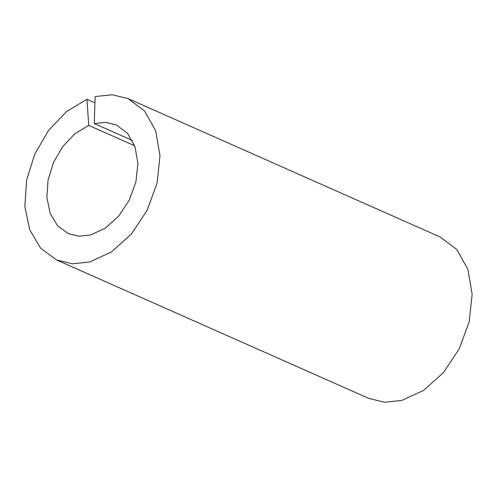 <?xml version="1.0" encoding="UTF-8"?>
<svg xmlns="http://www.w3.org/2000/svg" width="497" height="497" viewBox="0 0 497 497"><rect width="100%" height="100%" fill="white"/><g stroke="black" fill="none" stroke-linecap="round" stroke-linejoin="round"><path stroke-width="0.75" d="M94.244 123.548L95.163 96.524L112.279 94.778L128.077 98.599L144.695 111.117L155.729 130.904L159.991 155.865L157.015 183.331L147.118 210.361L131.376 234.075L111.471 251.942L89.516 262.043L72.4 263.795L56.596 259.968L40.636 248.202L29.696 229.744L24.85 206.373L26.577 180.361L34.709 154.25L48.445 130.568L66.443 111.62L86.963 99.263L88.715 125.393L74.898 133.718L62.777 146.478L53.527 162.426L48.054 180.007L46.886 197.526L50.147 213.263L57.522 225.694L68.269 233.621L78.911 236.199L90.442 235.019L105.227 228.216L118.628 216.183L129.232 200.21L135.892 182.008L137.899 163.513L135.029 146.702L127.599 133.376L116.404 124.946L105.768 122.368L94.244 123.548L132.357 140.452M128.077 98.599L440.236 237.032L456.855 249.55L467.888 269.337L472.15 294.292L469.174 321.764L459.278 348.795L443.535 372.508L423.63 390.375L401.675 400.476L384.56 402.222L368.755 398.395L56.596 259.968M86.963 99.263L94.946 102.804M88.715 125.393L134.706 145.789"/></g></svg>
